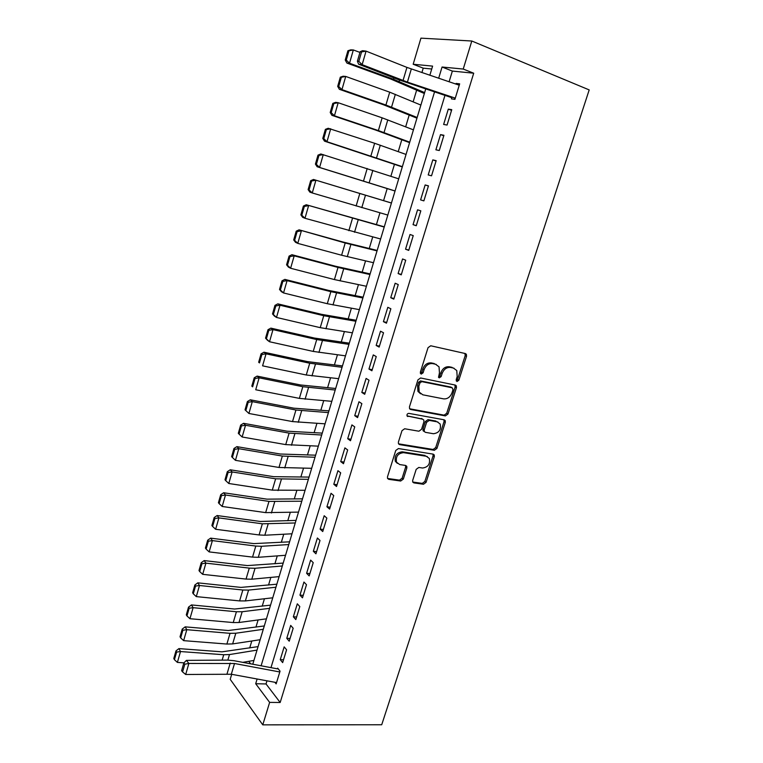 <?xml version="1.0" encoding="UTF-8"?>
<svg xmlns="http://www.w3.org/2000/svg" width="763" height="763" viewBox="0 0 763 763"><rect width="100%" height="100%" fill="white"/><g stroke="black" fill="none" stroke-linecap="round" stroke-linejoin="round"><path stroke-width="1.14" d="M457.008 381.529L458.84 380.232L466.527 356.254L466.384 354.318L465.373 353.565L430.742 345.773L428.043 347.661L420.327 372.23L421.195 374.128L423.084 372.802L424.075 369.635C425.868 365.248 428.72 363.245 432.65 363.608L435.568 364.237L439.04 366.841L439.45 372.869L438.534 377.304L439.297 377.866L441.148 376.56L442.139 373.431C443.923 369.092 446.736 367.098 450.59 367.451L453.441 368.062L456.77 370.541L457.19 376.588L456.198 379.688L457.008 381.529M456.207 380.832L457.533 379.535L465.201 355.596L464.915 353.46M420.365 373.441L421.815 372.106L422.807 368.949L424.075 369.635M438.477 377.17L439.86 375.863L440.852 372.735L442.139 373.431M412.669 480.432L412.726 482.054L413.88 482.893L423.484 484.257L426.069 482.359L434.328 456.617L434.242 454.939L433.146 454.128L398.429 448.549L395.759 450.485L387.48 476.837L387.537 478.43L388.758 479.336L400.68 481.024L403.322 479.097L406.851 467.957L406.784 466.317L405.611 465.449L399.717 464.562L396.522 462.187C395.577 456.551 397.895 453.375 403.474 452.65L426.326 456.274L429.321 458.468C430.342 464.028 428.091 467.214 422.568 468.024L418.801 467.452L416.188 469.359L412.669 480.432M266.974 680.825L266.029 683.953L280.174 702.494L269.635 702.38L262.768 724.85L381.71 724.755L589.198 89.91L471.801 41.011L463.227 69.052L442.063 67.02L438.668 78.255M280.174 702.494L473.709 73.21L463.227 69.052M445.392 415.911L447.986 414.032L456.436 387.699L456.322 385.84L455.273 385.067L420.613 377.981L417.924 379.879L409.454 406.86L409.55 408.625L410.704 409.502L445.392 415.911L444.114 415.148L446.708 413.279L455.139 386.984L454.929 385M445.315 422.359L436.961 448.396L434.376 450.284L399.659 444.629L398.477 443.732L398.4 442.054L401.977 430.675L404.657 428.758L418.897 431.219L421.538 429.311L423.923 421.815L423.827 420.06L422.702 419.221L407.051 415.93C406.765 414.404 407.366 413.546 408.863 413.374L444.142 419.803L445.22 420.594L445.315 422.359L444.047 421.596L435.711 447.585L436.961 448.396M451.992 97.035L451.429 98.875L454.91 99.362L459.66 83.844L456.14 83.434L455.94 84.092M447.061 125.056L451.763 109.662L448.301 109.128L443.627 124.445L447.061 125.056M439.269 150.53L443.932 135.27L440.518 134.612L435.883 149.796L439.269 150.53M431.534 175.805L436.169 160.669L432.802 159.887L428.205 174.946L431.534 175.805M423.875 200.869L428.463 185.857L425.153 184.951L420.594 199.896L423.875 200.869M416.264 225.734L420.823 210.836L417.561 209.825L413.041 224.646L416.264 225.734M408.73 250.388L413.241 235.624L410.036 234.489L405.544 249.196L408.73 250.388M401.243 274.861L405.725 260.202L402.559 258.962L398.114 273.545L401.243 274.861M393.822 299.125L398.267 284.589L395.158 283.235L390.732 297.704L393.822 299.125M386.459 323.197L390.866 308.777L387.804 307.317L383.417 321.671L386.459 323.197M379.154 347.089L383.531 332.773L380.508 331.209L376.159 345.448L379.154 347.089M371.905 370.78L376.245 356.588L373.279 354.909L368.958 369.044L371.905 370.78M364.714 394.29L369.025 380.203L366.097 378.429L361.815 392.449L364.714 394.29M357.589 417.619L361.862 403.646L358.972 401.758L354.728 415.673L357.589 417.619M350.503 440.756L354.747 426.889L351.905 424.905L347.699 438.715L350.503 440.756M343.484 463.723L347.69 449.96L344.895 447.881L340.718 461.577L343.484 463.723M336.521 486.508L340.689 472.85L337.942 470.676L333.793 484.267L336.521 486.508M329.606 509.112L333.746 495.569L331.037 493.289L326.917 506.775L329.606 509.112M322.739 531.544L326.85 518.106L324.189 515.731L320.098 529.121L322.739 531.544M315.93 553.814L320.012 540.471L317.389 538.01L313.335 551.287L315.93 553.814M309.177 575.903L313.221 562.665L310.636 560.109L306.612 573.29L309.177 575.903M302.472 597.83L306.488 584.696L303.941 582.045L299.954 595.13L302.472 597.83M295.815 619.585L299.802 606.556L297.303 603.819L293.335 616.8L295.815 619.585M289.215 641.187L293.173 628.245L290.703 625.422L286.774 638.307L289.215 641.187M282.653 662.618L286.583 649.78L284.16 646.871L280.25 659.661L282.653 662.618M473.709 73.21L452.364 71.073L449.102 81.784M444.963 95.404L270.979 667.644M277.665 668.15L280.05 671.144L276.149 683.886L274.909 682.284M431.734 69.004L423.227 68.145L421.901 72.58M416.646 90.148L413.145 101.822M409.187 115.041L405.658 126.83M401.796 139.743L398.238 151.646M394.471 164.245L390.875 176.263M387.194 188.556L383.579 200.64M379.936 212.82L376.388 224.665M372.706 236.95L369.254 248.509M365.544 260.889L362.177 272.162M358.438 284.647L355.148 295.634M351.381 308.223L348.176 318.924M344.38 331.609L341.261 342.034M337.437 354.814L334.404 364.972M330.551 377.847L327.585 387.728M323.712 400.699L320.832 410.322M316.922 423.379L314.118 432.735M310.188 445.878L307.46 454.986M303.502 468.215L300.851 477.066M296.864 490.39L294.299 498.983M290.283 512.383L287.785 520.738M283.75 534.224L281.328 542.331M277.265 555.893L274.909 563.762M270.827 577.41L268.547 585.04M264.437 598.755L262.224 606.165M258.094 619.957L255.948 627.129M251.8 640.996L249.72 647.94M248.767 661.33L250.684 663.829M262.768 724.85L230.207 679.328L231.694 674.311M423.227 68.145L413.174 64.245L420.938 38.15L471.801 41.011M257.121 679.003L255.691 683.724L269.635 702.38M434.538 91.913L261.108 665.794M429.846 75.27L432.602 66.114L413.174 64.245M252.782 664.23L425.725 88.966M452.364 71.073L442.063 67.02M266.029 683.953L255.691 683.724M456.14 83.434L459.402 84.693M448.301 109.128L451.562 110.33M440.518 134.612L443.78 135.757M432.802 159.887L436.074 160.983M425.153 184.951L428.415 186M413.041 224.646L416.302 225.61M405.544 249.196L408.815 250.102M398.114 273.545L401.386 274.403M390.732 297.704L394.004 298.514M383.417 321.671L386.698 322.434M376.159 345.448L379.44 346.164M368.958 369.044L372.239 369.702M361.815 392.449L365.096 393.069M354.728 415.673L358 416.245M347.699 438.715L350.97 439.24M340.718 461.577L343.989 462.063M333.793 484.267L337.065 484.705M326.917 506.775L330.198 507.176M320.098 529.121L323.378 529.474M313.335 551.287L316.607 551.601M306.612 573.29L309.892 573.566M299.954 595.13L303.226 595.359M293.335 616.8L296.607 616.99M286.774 638.307L290.045 638.459M280.25 659.661L283.531 659.776M454.004 368.224L453.441 368.062M440.852 372.735C442.626 368.405 445.439 366.421 449.283 366.774L452.135 367.385M436.217 364.418L435.568 364.237M422.807 368.949C424.59 364.571 427.442 362.559 431.372 362.93L434.281 363.55M409.626 408.777L444.114 415.148M453.012 389.635L452.192 387.795L421.767 381.634L419.888 382.959L418.839 386.278L419.183 392.077L422.807 394.814L443.608 398.868C447.433 399.154 450.218 397.151 451.973 392.878L453.012 389.635M451.458 387.385L452.192 387.795M420.594 393.803L417.924 391.352L417.58 385.563L418.62 382.244L420.499 380.918L450.895 387.079M398.515 443.818L433.126 449.464L435.711 447.585M422.425 419.049L407.013 415.845M433.432 433.727C439.04 432.955 441.281 429.712 440.146 423.99L437.228 421.834L429.254 420.403L426.622 422.292L424.238 429.779L424.323 431.515L425.449 432.344L433.432 433.727M437.962 422.044L437.228 421.834M424.209 431.553L423.084 430.723L422.988 428.997L425.363 421.519L427.995 419.631L435.959 421.071M444.047 421.596L443.904 419.755M427.29 456.541L426.326 456.274M397.342 463.36L395.329 461.329C394.376 455.711 396.693 452.535 402.263 451.81L425.086 455.444M388.758 479.336L387.566 478.458L399.488 480.146L402.12 478.229L405.639 467.099L405.563 465.449M412.716 482.025L422.263 483.389L424.838 481.491L433.079 455.797L432.993 454.099M347.89 50.759L345.238 60.029L346.278 60.086L348.939 50.797L347.89 50.759L350.694 49.862L353.336 49.957L359.945 52.409M348.939 50.797L353.336 49.957L349.521 63.224L393.517 79.276L424.638 92.609M346.278 60.086L349.521 63.224L346.907 63.062L345.238 60.029M424.362 93.506L390.732 79.028L346.907 63.062M455.292 98.131L407.423 82.108L362.148 64.655L358.591 64.178L399.383 79.991L451.791 97.683M454.49 98.599L455.082 98.828M360.136 51.731L362.482 50.701L366.059 51.121L362.148 64.655L358.829 61.383L361.567 51.903L360.136 51.731L357.408 61.193L358.829 61.383M459.24 85.208L406.927 67.402L366.059 51.121L361.567 51.903M357.408 61.193L358.591 64.178M340.317 77.177L337.685 86.372L338.715 86.486L341.357 77.273L340.317 77.177L343.131 76.214L345.725 76.443L389.712 92.18L420.89 105.075M341.357 77.273L345.725 76.443L341.948 89.614L385.916 105.027L417.151 117.492M338.715 86.486L341.948 89.614L339.373 89.309L337.685 86.372M416.951 118.17L383.179 104.655L339.373 89.309M332.811 103.386L330.207 112.504L331.209 112.666L333.832 103.53L332.811 103.386L335.634 102.347L338.181 102.719L382.139 117.826L413.432 129.853M333.832 103.53L338.181 102.719L334.432 115.776L378.381 130.578L409.731 142.176M331.209 112.666L334.432 115.776L331.905 115.337L330.207 112.504M409.588 142.643L375.692 130.072L331.905 115.337M325.372 129.367L322.778 138.408L323.77 138.637L326.364 129.567L325.372 129.367L328.195 128.27L374.633 143.272L406.04 154.441M326.364 129.567L330.694 128.775L326.974 141.718L402.368 166.668M323.77 138.637L326.974 141.718L324.504 141.155L322.778 138.408M402.292 166.935L324.504 141.155M317.99 155.137L315.424 164.102L316.387 164.379L318.963 155.394L317.99 155.137L320.822 153.973L398.706 178.838M318.963 155.394L323.274 154.612L319.583 167.45L395.062 190.96M316.387 164.379L319.583 167.45L317.16 166.754L315.424 164.102M395.043 191.027L317.16 166.754M391.448 203.006L313.507 179.467L391.429 203.044M311.619 181.003L310.665 180.697L308.118 189.586L309.072 189.911L311.619 181.003L315.911 180.23L312.258 192.963L387.814 215.071M309.072 189.911L312.258 192.963L309.873 192.142L308.118 189.586M310.665 180.697L313.507 179.467M384.285 226.821L306.259 204.751L384.209 227.059M304.342 206.401L303.407 206.039L300.88 214.861L301.805 215.242L304.342 206.401L308.614 205.648L304.981 218.275L380.623 238.991M301.805 215.242L304.981 218.275L302.653 217.321L300.88 214.861M303.407 206.039L306.259 204.751M377.18 250.445L342.74 241.947L299.067 229.835L345.21 242.996L377.046 250.884M297.122 231.59L296.206 231.179L293.698 239.935L294.613 240.355L297.122 231.59L301.375 230.846L297.77 243.368L341.605 255.233L373.489 262.73M294.613 240.355L297.77 243.368L295.491 242.3L293.698 239.935M296.206 231.179L299.067 229.835M370.131 273.898L335.577 266.258L291.933 254.708L294.194 255.843L338.009 267.431L369.941 274.527M289.959 256.568L289.063 256.11L286.573 264.79L287.47 265.266L289.959 256.568L294.194 255.843L290.617 268.261L334.423 279.573L366.412 286.278M287.47 265.266L290.617 268.261L288.385 267.069L286.573 264.79M289.063 256.11L291.933 254.708M363.131 297.169L328.471 290.379L284.857 279.382L287.069 280.631L330.856 291.666L362.892 297.98M282.863 281.347L281.976 280.851L279.516 289.454L280.383 289.978L282.863 281.347L287.069 280.631L283.531 292.954L327.298 303.712L359.383 309.644M280.383 289.978L283.531 292.954L281.337 291.638L279.516 289.454M281.976 280.851L284.857 279.382M356.187 320.26L321.414 314.308L277.827 303.855L280.002 305.229L323.76 315.71L355.892 321.261M275.815 305.934L274.957 305.381L272.505 313.917L273.364 314.49L275.815 305.934L280.002 305.229L276.492 317.446L320.231 327.661L352.411 332.83M273.364 314.49L276.492 317.446L274.346 316.016L272.505 313.917M274.957 305.381L277.827 303.855M349.301 343.169L314.423 338.057L270.865 328.128L272.992 329.626L316.721 339.564L348.949 344.361M268.824 330.312L267.985 329.711L265.553 338.181L266.392 338.801L268.824 330.312L272.992 329.626L269.511 341.748L313.221 351.419L345.496 355.844M266.392 338.801L269.511 341.748L267.403 340.193L265.553 338.181M267.985 329.711L270.865 328.128M342.463 365.916L307.489 361.614L263.96 352.21L266.039 353.822L309.74 363.226L342.053 367.28M261.89 354.499L261.07 353.851L258.657 362.253L259.477 362.911L261.89 354.499L266.039 353.822L262.586 365.839L306.268 374.995L338.629 378.677M259.477 362.911L258.657 362.253M261.07 353.851L263.96 352.21M335.682 388.481L300.603 384.981L257.102 376.102L259.143 377.819L302.816 386.707L335.215 390.036M255.014 378.486L254.213 377.799L251.819 386.135L252.629 386.841L255.014 378.486L259.143 377.819L255.719 389.75L299.373 398.381L331.81 401.338M252.629 386.841L251.819 386.135M254.213 377.799L257.102 376.102M424.123 430.809L423.16 430.857M328.948 410.885L293.765 408.176L250.312 399.802L252.305 401.634L295.939 410.008L328.424 412.611M248.194 402.282L247.403 401.548L245.037 409.817L245.82 410.57L248.194 402.282L252.305 401.634L248.91 413.47L292.525 421.586L325.048 423.837M248.91 413.47L245.82 410.57M247.403 401.548L250.312 399.802M322.263 433.117L286.993 431.181L243.559 423.322L245.524 425.258L289.12 433.117L321.69 435.015M241.432 425.897L240.65 425.115L238.304 433.317L239.077 434.118L241.432 425.897L245.524 425.258L242.148 436.999L285.724 444.61L318.343 446.155M242.148 436.999L239.077 434.118M240.65 425.115L243.559 423.322M315.624 455.187L280.259 454.014L236.873 446.641L238.79 448.692L282.348 456.055L315.005 457.256M234.718 449.321L233.955 448.501L231.628 456.636L232.381 457.476L234.718 449.321L238.79 448.692L235.443 460.337L278.991 467.461L311.676 468.31M235.443 460.337L232.381 457.476M233.955 448.501L236.873 446.641M309.044 477.085L273.593 476.675L230.235 469.789L232.105 471.944L275.634 478.811L308.366 479.326M228.051 472.555L227.307 471.696L224.999 479.765L225.734 480.652L228.051 472.555L232.105 471.944L228.786 483.494L272.296 490.132L305.066 490.294M228.786 483.494L225.734 480.652M227.307 471.696L230.235 469.789M302.501 498.83L266.964 499.155L223.645 492.755L225.486 495.006L268.977 501.396L301.786 501.224M221.451 495.616L220.717 494.71L218.418 502.722L219.143 503.637L221.451 495.616L225.486 495.006L222.186 506.479L265.658 512.622L298.505 512.116M222.186 506.479L219.143 503.637M220.717 494.71L223.645 492.755M296.015 520.404L260.393 521.472L217.112 515.54L218.905 517.896L262.358 523.809L295.243 522.97M214.889 518.487L214.174 517.543L211.895 525.497L212.61 526.451L214.889 518.487L218.905 517.896L215.633 529.274L259.077 534.949L264.818 535.235L292 533.785M215.633 529.274L212.61 526.451M214.174 517.543L217.112 515.54M289.578 541.825L253.869 543.609L210.626 538.144L212.381 540.605L255.805 546.05L261.547 546.289L288.757 544.553M208.385 541.186L207.689 540.204L205.428 548.092L206.115 549.093L208.385 541.186L212.381 540.605L209.138 551.897L252.543 557.104L258.285 557.295L285.534 555.283M209.138 551.897L206.115 549.093M207.689 540.204L210.626 538.144M283.187 563.094L247.393 565.583L204.188 560.586L205.905 563.142L249.291 568.111L255.042 568.273L282.32 565.974M201.928 563.704L201.251 562.684L199 570.514L199.677 571.554L201.928 563.704L205.905 563.142L202.691 574.339L246.048 579.088L251.8 579.203L279.115 576.628M202.691 574.339L199.677 571.554M201.251 562.684L204.188 560.586M276.835 584.2L240.974 587.396L197.798 582.846L199.486 585.498L242.825 590.018L248.576 590.085L275.92 587.243M195.528 586.06L194.851 584.992L192.629 592.756L193.297 593.833L195.528 586.06L199.486 585.498L196.291 596.609L239.611 600.91L245.371 600.929L272.744 597.81M196.291 596.609L193.297 593.833M194.851 584.992L197.798 582.846M270.541 605.154L234.594 609.036L191.465 604.935L193.115 607.682L236.416 611.754L242.167 611.735L269.577 608.349M189.167 608.235L188.518 607.129L186.306 614.835L186.954 615.951L189.167 608.235L193.115 607.682L189.939 618.707L233.23 622.56L238.981 622.503L266.421 618.841M189.939 618.707L186.954 615.951M188.518 607.129L191.465 604.935M264.284 625.956L228.271 630.524L185.18 626.852L186.792 629.694L230.044 633.328L235.805 633.233L263.283 629.303M182.862 630.238L182.223 629.094L180.03 636.743L180.669 637.897L182.862 630.238L186.792 629.694L183.645 640.643L226.888 644.048L232.648 643.915L260.145 639.718M183.645 640.643L180.669 637.897M182.223 629.094L185.18 626.852M258.075 646.614L221.985 651.84L178.933 648.607L180.507 651.545L223.731 654.74L229.491 654.559L257.026 650.105M242.787 662.351L253.917 660.443M176.606 652.069L175.976 650.896L173.802 658.488L174.422 659.68L176.606 652.069L180.507 651.545L177.388 662.408L183.94 662.856M177.388 662.408L174.422 659.68M175.976 650.896L178.933 648.607M276.549 682.589L231.323 674.244L185.686 674.482L188.881 663.448L184.808 664.201L183.826 662.971L181.604 670.687L182.576 671.936L184.808 664.201M279.792 671.974L234.518 663.505L188.881 663.448L186.42 660.376L227.66 660.1L234.06 660.71L277.446 668.855M186.42 660.376L183.826 662.971M182.576 671.936L185.686 674.482M457.533 379.535L458.84 380.232M421.815 372.106L423.084 372.802M439.86 375.863L441.148 376.56M449.283 366.774L450.59 367.451M431.372 362.93L432.65 363.608M465.201 355.596L466.527 356.254M409.712 408.892L410.704 409.502M455.139 386.984L456.436 387.699M446.708 413.279L447.986 414.032M420.499 380.918L421.767 381.634M418.62 382.244L419.888 382.959M417.58 385.563L418.839 386.278M433.126 449.464L434.376 450.284M398.544 443.866L399.659 444.629M421.453 418.448L422.702 419.221M407.156 416.102L407.871 416.55M427.995 419.631L429.254 420.403M425.363 421.519L426.622 422.292M422.988 428.997L424.238 429.779M402.263 451.81L403.474 452.65M405.639 467.099L406.851 467.957M402.12 478.229L403.322 479.097M399.488 480.146L400.68 481.024M433.079 455.797L434.328 456.617M424.838 481.491L426.069 482.359M422.263 483.389L423.484 484.257M412.735 482.073L413.88 482.893M393.927 77.874L393.517 79.276M399.574 80.067L399.144 81.498M407.423 82.108L411.314 69.004M403.036 80.535L406.927 67.402M389.712 92.18L385.916 105.027M395.339 94.345L391.553 107.135M382.139 117.826L378.381 130.578M387.785 119.877L384.027 132.571M374.633 143.272L370.904 155.919M380.289 145.208L376.56 157.788M367.194 168.509L363.493 181.05M372.849 170.33L369.149 182.815M359.802 193.535L356.13 205.981M365.467 195.252L361.805 207.631M352.477 218.371L348.844 230.703M358.152 219.973L354.518 232.257M345.21 242.996L341.605 255.233M350.894 244.494L347.289 256.673M338.009 267.431L334.423 279.573M343.693 268.814L340.107 280.908M330.856 291.666L327.298 303.712M336.55 292.944L332.992 304.942M323.76 315.71L320.231 327.661M329.463 316.893L325.935 328.786M316.721 339.564L313.221 351.419M322.425 340.641L318.934 352.449M309.74 363.226L306.268 374.995M315.453 364.209L311.981 375.921M302.816 386.707L299.373 398.381M308.529 387.594L305.086 399.211M295.939 410.008L292.525 421.586M301.662 410.79L298.247 422.33M289.12 433.117L285.724 444.61M294.842 433.813L291.456 445.258M282.348 456.055L278.991 467.461M288.08 456.656L284.723 468.015M275.634 478.811L272.296 490.132M281.375 479.326L278.037 490.59M268.977 501.396L265.658 512.622M274.709 501.816L271.399 512.994M262.358 523.809L259.077 534.949M268.109 524.133L264.818 535.235M255.805 546.05L252.543 557.104M261.547 546.289L258.285 557.295M249.291 568.111L246.048 579.088M255.042 568.273L251.8 579.203M242.825 590.018L239.611 600.91M248.576 590.085L245.371 600.929M236.416 611.754L233.23 622.56M242.167 611.735L238.981 622.503M230.044 633.328L226.888 644.048M235.805 633.233L232.648 643.915M223.731 654.74L222.138 660.138M229.491 654.559L227.851 660.1M231.323 674.244L234.518 663.505M227.04 673.863L230.235 663.095M465.058 353.67L466.384 354.318M455.015 385.134L456.322 385.84M417.924 391.352L419.183 392.077M423.084 430.723L424.323 431.515M443.942 419.831L445.22 420.594M395.329 461.329L396.522 462.187M405.573 465.468L406.784 466.317M433.002 454.109L434.242 454.939"/></g></svg>
